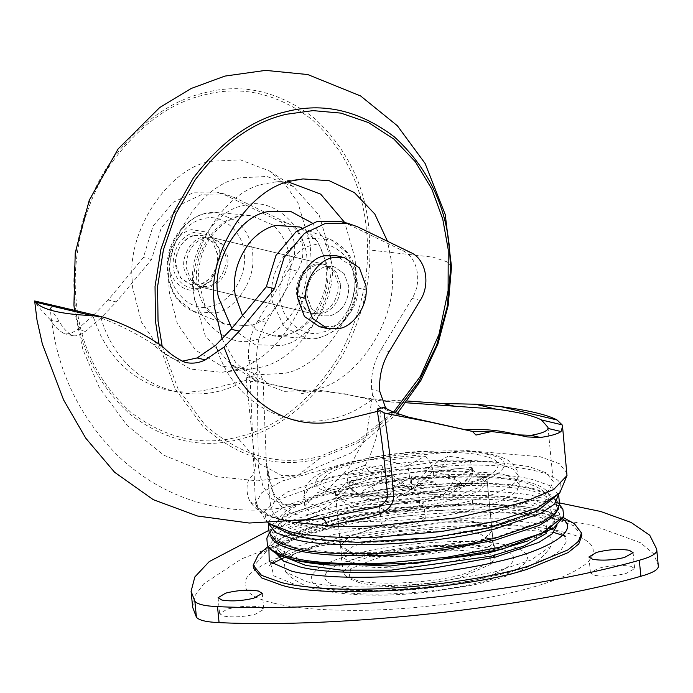<?xml version="1.0" encoding="UTF-8"?>
<svg xmlns="http://www.w3.org/2000/svg" width="693" height="693" viewBox="0 0 693 693"><rect width="100%" height="100%" fill="white"/><g stroke="black" fill="none" stroke-linecap="round" stroke-linejoin="round"><path stroke-width="0.52" stroke-dasharray="3.46 2.6" d="M314.934 264.094C303.777 267.836 297.574 276.724 296.327 290.757L296.465 293.858L301.048 306.289L311.478 313.392L319.759 313.323C332.103 308.723 338.262 298.874 338.245 283.775L333.645 271.128L323.215 264.024L314.934 264.094M204.747 237.907L213.028 237.838L223.467 244.932L228.058 257.588C228.084 272.687 221.925 282.536 209.581 287.136L201.299 287.205L190.87 280.102L186.287 267.663L186.148 264.57C187.396 250.537 193.598 241.64 204.747 237.907M288.357 181.973L274.497 182.094L265.393 183.723C227.33 189.276 188.652 246.734 193.832 292.576L194.248 298.406L205.284 335.828L231.107 364.639L257.553 374.748L283.991 373.414C320.157 367.879 358.168 315.367 355.674 270.071L355.137 258.74L344.75 222.557M222.167 339.102L235.715 362.491L255.05 380.258L284.225 391.406L313.383 389.942C353.274 383.835 395.192 325.918 392.446 275.953L391.857 263.453L387.517 241.285M259.113 367.507C296.587 361.954 335.091 306.037 330.743 260.325L330.258 252.824L319.222 215.393L293.408 186.59L266.952 176.481L240.514 177.806C203.04 183.359 164.544 239.276 168.893 284.988L169.369 292.489L177.295 323.484L195.521 350.156L221.621 366.181L250.008 369.135L259.113 367.507M132.12 279.496L132.658 287.768L141.398 321.959L161.495 351.377L190.289 369.057L221.595 372.306L231.635 370.512C272.973 364.388 315.436 302.72 310.637 252.295L310.109 244.023L297.938 202.746L285.499 184.832L269.464 170.972L240.28 159.823L211.122 161.287C169.794 167.403 127.33 229.08 132.12 279.496M353.664 553.716C366.822 556.895 386.755 557.527 413.461 555.595C436.703 553.404 455.431 550.017 469.646 545.426L486.313 538.279L492.056 530.847L478.924 522.834L430.422 520.183L373.648 528.135L349.593 536.382L340.54 545.703L353.664 553.716L402.165 556.358L458.948 548.414L483.004 540.159L492.056 530.847L478.924 522.834C461.625 517.567 408.922 519.533 378.69 526.957L349.593 536.382L340.54 545.703L342.368 548.899L353.664 553.716M574.376 523.7L553.109 515.705C539.856 512.439 521.5 510.343 498.05 509.433C430.873 506.826 341.944 519.542 299.168 534.485L258.402 554.677M581.817 535.698L573.483 525.623L553.369 518.329C513.704 505.968 388.21 512.283 325.182 529.824L299.419 537.118L266.233 551.55L253.413 566.571M630.838 566.294L634.667 568.632L626.1 573.475C614.215 576.221 603.612 576.836 594.299 575.303L590.479 572.964L598.059 568.399C610.013 565.436 620.937 564.734 630.838 566.294M387.188 502.642C399.142 499.688 410.065 498.986 419.967 500.545L423.795 502.875L415.228 507.726C403.343 510.472 392.74 511.079 383.428 509.546L379.599 507.215L387.188 502.642M421.535 516.545L425.363 518.875L416.796 523.726C404.911 526.472 394.308 527.078 384.996 525.545L381.167 523.215L388.756 518.641C400.71 515.687 411.633 514.986 421.535 516.545M260.005 607.042L263.834 609.381L255.267 614.223C243.382 616.969 232.779 617.576 223.475 616.051L219.646 613.712L227.226 609.138C239.18 606.184 250.104 605.483 260.005 607.042M561.165 549.748L566.276 541.883L564.076 534.745L540.644 524.003L501.247 518.814L445.564 518.814L385.317 524.653L334.251 534.398L292.818 547.851L270.642 563.513L273.813 575.857L295.088 584.537C310.49 588.366 332.943 590.349 362.448 590.479C409.494 590.583 466.528 583.082 501.481 574.15C529.686 567.333 549.575 559.199 561.165 549.748M306.73 581.67C329.071 587.543 379.253 589.171 428.213 583.506L493.546 572.262L531.055 560.083L551.126 545.902L552.295 541.155C551.013 534.875 543.243 530.11 529.002 526.871L493.338 522.175L442.94 522.175L342.186 536.278L294.889 553.473L284.338 563.14L285.525 571.942L306.73 581.67M192.654 607.302L194.802 595.963L203.655 583.913L241.58 558.887L303.101 534.892L380.154 514.293L420.279 509.883L513.539 513.322L590.739 524.592L640.514 542.74L653.352 553.594L658.263 565.098M268.927 530.327L378.586 498.293L418.711 493.884L493.191 495.954L559.424 502.901M372.202 555.621L350.892 563.522L343.139 572.149L345.53 575.822L356.263 580.162C373.562 585.429 426.264 583.463 456.496 576.039L462.084 574.722L493.009 561.365L494.646 557.293L481.522 549.28C464.223 544.014 411.521 545.98 381.289 553.404L372.202 555.621M359.173 582.596L348.891 578.438L350.719 568.728L374.454 559.078C401.256 550.779 460.741 547.175 479.209 552.997L490.202 557.77L490.228 564.578L460.585 577.382C432.865 585.204 376.827 588.114 359.173 582.596M474.159 474.203C456.86 468.936 404.158 470.911 373.925 478.326L368.875 479.504L344.819 487.759L335.776 497.072L348.9 505.084C366.199 510.351 418.901 508.385 449.133 500.961L454.184 499.783L478.239 491.536L487.283 482.215L474.159 474.203M371.465 486.062L388.842 476.334L348.96 480.717C352.893 483.376 360.395 485.161 371.465 486.062C376.81 494.733 382.848 500.025 389.587 501.94C387.82 500.121 389.362 494.949 394.222 486.417L411.59 476.689L434.104 482.033C440.332 489.327 442.281 494.118 439.96 496.405L451.1 493.035L461.902 484.112L411.529 489.648L411.59 476.689M388.842 476.334L411.529 489.648L433.471 477.356C416.017 477.252 399.229 479.097 383.099 482.891C375.441 478.248 369.23 472.444 364.457 465.479L386.971 470.833L347.08 475.216C347.011 484.866 351.697 491.519 361.157 495.183L373.371 500.658L389.587 501.94L411.529 489.648L407.848 465.687L425.216 455.951L385.334 460.334L407.848 465.687M472.357 467.16L432.467 471.535L454.98 476.888C464.665 473.709 470.452 470.46 472.357 467.16L472.487 472.972L461.902 484.112C470.149 478.525 473.007 471.041 470.478 461.659L430.596 466.042L447.973 456.306C444.256 464.18 439.423 471.197 433.471 477.356C434.45 471.136 431.704 464.007 425.216 455.951M430.596 466.042L411.529 489.648L361.157 495.183L351.212 489.596L348.96 480.717M432.467 471.535L411.529 489.648L439.96 496.405C446.829 493.018 451.836 486.512 454.98 476.888M386.971 470.833L411.529 489.648L383.099 482.891C367.732 486.858 360.421 490.956 361.157 495.183M461.902 484.112C459.814 480.041 450.337 477.78 433.471 477.356M389.587 501.94C407.042 502.044 423.83 500.199 439.96 496.405M364.457 465.479C354.781 468.667 348.986 471.907 347.08 475.216M385.334 460.334C380.734 469.585 379.981 477.105 383.099 482.891M394.222 486.417L434.104 482.033M470.478 461.659C466.545 458.991 459.043 457.207 447.973 456.306M517.03 490.627L519.404 484.788L513.963 478.205L500.814 473.44L432.103 469.689L351.663 480.951L317.585 492.636L304.764 505.838L310.204 512.422L323.362 517.186C349.454 525.346 432.302 521.049 473.276 509.485C494.984 504.166 509.572 497.877 517.03 490.627M558.575 494.585L550.866 486.07L533.515 479.868C499.948 469.594 396.751 473.743 339.206 488.262L331.73 490.038L286.062 505.621L272.644 514.587L268.243 523.276M559.554 504.218L552.191 495.313L534.398 488.86C500.831 478.586 397.635 482.735 340.09 497.253L332.605 499.029L286.504 514.838L273.181 523.925L269.153 532.692M558.705 508.61L558.047 503.915L554.911 500.077L533.809 491.276C518.234 487.404 495.374 485.481 465.22 485.524C432.068 485.984 399.731 488.877 368.191 494.213L333.376 501.368L295.27 513.513L272.903 527.737L270.582 532.103L270.842 536.841M532.917 489.232C517.428 485.377 494.689 483.471 464.717 483.506C431.756 483.965 399.592 486.841 368.234 492.151L333.619 499.263L290.947 513.478L277.295 521.69L271.18 529.824L276.55 540.263L295.79 547.687L333.835 552.702L387.612 552.693L495.088 537.647L543.329 520.59L555.63 510.888L557.007 501.793L548.613 494.577L532.917 489.232M527.901 540.921L545.521 531.99L552.806 525.268L554.175 522.704L549.947 512.283L530.595 504.582C498.683 494.837 401.013 498.622 345.772 512.37L337.578 514.301L290.09 531.254L278.491 540.861L278.023 549.783L279.859 552.035L300.944 561.2L307.363 562.551M299.835 559.199C331.8 568.927 429.175 565.289 485.031 551.585C511.971 545.746 532.397 538.47 546.309 529.764L555.024 520.408L550.511 509.719L531.271 502.148L494.135 497.253L441.658 497.253L336.755 511.936L288.894 529.028L277.217 538.704L276.741 547.695L299.835 559.199M202.443 237.352L210.724 237.283L220.677 243.771L225.546 255.327C228.482 267.307 218.286 285.1 207.268 286.581L198.986 286.651L189.484 280.717L184.407 269.984C180.7 257.935 190.887 238.912 202.443 237.352M194.265 235.412L202.547 235.343L212.5 241.822L217.368 253.387C220.305 265.367 210.109 283.16 199.09 284.641L190.809 284.71L181.306 278.777L176.23 268.044C172.522 255.994 182.709 236.971 194.265 235.412C182.467 239.596 176.273 249.012 175.693 263.661L180.379 277.607L190.809 284.71L199.09 284.641C210.308 280.856 216.511 271.916 217.697 257.822L217.559 254.877L212.976 242.446L202.547 235.343L194.265 235.412M306.817 293.252C308.056 279.218 314.258 270.331 325.415 266.588L333.697 266.519L344.126 273.622L348.726 286.27C348.752 301.368 342.585 311.218 330.24 315.817L321.959 315.887L311.529 308.783L306.956 296.353L306.817 293.252M340.549 284.329L335.949 271.673L325.519 264.57L317.238 264.648C306.089 268.382 299.887 277.269 298.64 291.311L298.778 294.404L303.352 306.843L313.79 313.946L322.072 313.877C334.416 309.277 340.575 299.428 340.549 284.329M275.459 516.086C279.955 519.386 286.59 522.054 295.357 524.09C305.561 526.593 319.352 528.309 336.737 529.235L417.151 526.637L491.571 514.206L536.408 498.83L549.358 490.003L553.274 481.47L546.119 472.808L528.811 466.536L491.354 461.599L438.418 461.599L332.597 476.42L287.76 491.796L274.809 500.623L270.894 509.156L275.459 516.086M263.045 379.894L266.355 462.881L273.328 494.421C285.62 519.135 305.864 521.682 334.069 502.053C362.274 480.058 377.945 448.692 381.089 407.96L379.729 407.224L372.531 394.993L366.398 435.594L349.541 467.117L326.005 491.103L300.121 504.201L283.957 504.954L271.197 498.492L262.803 485.706L258.394 467.966L257.06 372.184L257.727 367.706L262.586 379.374L269.326 384.156L259.97 381.93L255.362 377.659L254.14 375.875L248.657 360.282C247.652 346.024 250.779 332.735 258.047 320.409L289.111 269.187C299.653 252.884 294.75 227.945 279.721 221.413L226.195 195.513L216.623 192.1L194.309 192.195L173.285 202.252L153.023 226.126L143.373 257.519L108.143 299.991L92.827 315.93L100.312 334.658C107.45 349.021 116.71 360.984 128.11 370.556C151.949 389.899 179.028 396.153 209.355 389.31L246.258 380.214L255.44 465.835C254.366 472.444 252.261 476.767 249.151 478.811L247.67 482.7C246.301 489.379 247.132 495.772 250.164 501.871L250.338 502.2C262.638 518.685 285.94 524.22 320.235 518.823M406.046 402.754L391.302 402.044L368.711 399.22L353.447 395.868C336.417 392.117 320.902 390.869 306.904 392.108L269.326 384.156M409.442 417.455L406.817 416.744M400.078 415.237L381.089 407.96M34.65 300.97L54.756 305.821L50.234 307.987C54.877 365.462 77.148 414.44 117.065 454.92C129.063 466.502 142.091 476.342 156.159 484.433C171.032 493.026 186.989 499.549 204.019 504.01C235.655 512.101 267.689 512.162 300.121 504.201L300.121 504.201C290.384 506.185 283.446 505.024 279.305 500.718C274.896 495.911 272.089 491.155 270.885 486.443L267.212 470.062L266.363 462.898L270.894 509.156M562.863 509.138L549.584 500.389L538.383 497.046C508.506 488.522 427.425 489.102 366.762 500.181L331.367 507.475L288.184 521.708L266.857 538.158M505.526 547.955L537.092 537.231L556.791 525.051L559.719 513.461L546.43 504.348L535.524 501.091C506.418 492.792 427.434 493.355 368.338 504.149L333.853 511.252L317.723 515.627M302.417 520.72L279.444 531.99L270.443 543.416L276.853 553.222L295.582 560.247M552.806 525.268L545.287 533.965L547.6 520.686L526.593 511.079C495.945 501.723 402.122 505.362 349.064 518.563L341.181 520.417L290.991 539.604L282.874 550.103L288.929 559.104M332.198 540.817C384.987 545.686 471.257 534.996 508.931 521.508C553.205 505.067 558.09 492.004 523.579 482.319C491.406 472.288 389.613 477.416 338.487 491.64C280.656 504.279 261.339 529.01 303.361 536.616C310.862 538.435 320.478 539.838 332.198 540.817M567.125 473.189L559.338 463.704L540.142 456.722L465.869 450.511L351.377 461.668L281.549 481.185L261.582 492.827L255.7 503.724L256.289 506.037L258.576 509.442L270.738 516.614L292.143 522.124M54.756 305.821L58.377 306.445M78.95 311.33L106.653 318.156M250.164 501.871L257.597 506.098L258.576 509.442L255.189 498.458L250.294 381.029L246.032 377.876L246.258 380.214L248.44 379.547M372.531 394.993L371.63 389.518C370.625 375.26 373.752 361.963 381.02 349.644L412.084 298.414C422.626 282.12 417.723 257.181 402.694 250.649L349.177 224.74L339.596 221.327M257.06 372.184C200.797 417.099 121.093 389.353 101.013 317.87L116.311 301.931L108.143 299.991M257.727 367.706L256.834 362.231C255.821 347.964 258.948 334.676 266.216 322.358L297.28 271.128C307.831 254.833 302.928 229.885 287.898 223.354L234.373 197.453L224.801 194.04L202.486 194.144L181.462 204.192L161.2 228.066L151.55 259.459L116.311 301.931M101.013 317.87L85.36 331.367C80.916 334.962 76.68 336.391 72.652 335.655C67.29 332.675 62.95 328.127 59.633 322.02L50.303 319.802C54.097 326.039 58.758 330.656 64.276 333.662C68.425 334.424 72.722 333.004 77.157 329.418L92.827 315.93M162.578 346.491L153.248 344.274C160.265 351.264 168.217 356.661 177.096 360.481L182.58 361.14M153.248 344.274C130.449 329.747 108.221 319.447 86.556 313.375M50.234 307.987L59.633 322.02M298.778 390.133L316.71 390.003L301.845 393.667L298.778 390.133L269.629 383.931C261.807 382.415 255.648 381.566 251.152 381.384L250.294 381.029M269.629 383.931L259.97 381.93M301.845 393.667L316.71 390.003M407.345 401.022L382.138 399.861L360.1 397.176L345.079 393.875L316.121 389.864M50.303 319.802C40.67 309.624 35.456 303.369 34.659 301.039M386.954 408.939L379.729 407.224M262.586 379.374L255.362 377.659M151.55 259.459L143.373 257.519M185.481 362.474L177.096 360.481M72.652 335.655L64.276 333.662M306.904 392.108L298.64 390.142M197.47 289.362L210.819 281.115L220.01 255.639L219.863 253.274L218.797 247.557L208.065 232.311L191.623 229.678C179.825 231.419 167.715 249.012 169.083 263.401C168.208 279.106 184.208 294.153 197.47 289.362M199.393 287.716L211.781 280.067L220.305 256.427L220.166 254.236L219.179 248.926L209.217 234.78L193.962 232.337C180.89 236.902 173.917 247.332 173.051 263.626C172.245 278.196 187.084 292.16 199.393 287.716M325.415 266.588C313.617 270.772 307.423 280.189 306.843 294.837L311.529 308.783L321.959 315.887L330.24 315.817C341.458 312.032 347.661 303.092 348.848 288.998L348.709 286.053L344.126 273.622L333.697 266.519L325.415 266.588M319.395 326.689L331.297 326.585C344.793 324.515 358.965 304.929 358.038 288.028L357.839 283.801L351.256 265.93L336.261 255.717M309.225 238.219C301.117 240.073 293.451 244.941 286.226 252.815C274.142 268.546 269.542 284.962 272.418 302.053L284.269 327.174L307.397 338.617L318.971 337.656C329.625 335.213 339.007 328.032 347.132 316.112C355.353 301.689 358.238 287.595 355.786 273.822L347.557 253.162L330.925 239.665L309.225 238.219M317.533 311.114C326.576 295.244 329.747 279.738 327.044 264.587L317.992 241.848L299.697 227.001C313.418 233.151 321.994 245.261 325.424 263.314C333.55 299.359 299.376 342.039 273.813 335.88L286.547 334.823C298.259 332.129 308.593 324.22 317.533 311.114M242.498 315.506L256.263 329.894L273.813 335.88L307.397 338.617C314.553 340.107 323.848 337.24 335.282 330.041C352.356 315.28 359.459 296.751 356.592 274.463C353.846 258.125 345.287 246.526 330.925 239.665L301.724 227.824M248.692 325.823L224.818 324.229L207.571 310.81C200.511 300.892 196.873 290.09 196.656 278.404C194.057 252.018 216.285 219.603 237.959 216.407L250.693 215.35L273.293 225.156C284.13 235.897 289.7 248.787 289.995 263.825C292.593 290.211 270.365 322.617 248.692 325.823M177.91 299.367L193.59 311.564L215.28 313.011C234.546 310.109 254.591 281.791 252.858 257.935C252.867 243.771 247.799 231.635 237.638 221.526L217.108 212.612L205.535 213.565C188.158 216.459 169.083 239.899 168.174 262.777C166.918 276.169 170.157 288.366 177.91 299.367M306.947 263.738C308.801 228.56 272.929 194.967 243.252 205.691C216.718 209.607 189.51 249.281 192.68 281.575C190.826 316.753 226.698 350.346 256.384 339.622C282.917 335.707 310.118 296.032 306.947 263.738M312.084 222.955L324.497 239.691L330.838 259.563C339.336 292.186 311.599 341.467 281.263 345.538L255.215 344.75L231.843 328.343M353.889 276.334C351.836 255.319 330.015 239.232 313.071 245.123C293.321 247.773 275.268 279.842 280.804 301.083C282.857 322.106 304.677 338.184 321.621 332.302C341.363 329.651 359.424 297.574 353.889 276.334M162.162 346.197L177.919 388.548L204.712 424.627C240.869 456.349 279.262 466.935 319.897 456.392L357.467 440.965L393.529 412.188M159.035 344.023L174.948 388.47L202.798 426.351C239.44 458.497 278.352 469.23 319.534 458.541L358.116 442.602L395.071 412.777M112.881 158.714C82.146 201.074 69.932 258.29 74.939 302.287C78.777 346.656 97.141 383.974 130.024 414.249C165.185 440.861 201.507 449.237 238.972 439.397C278.898 430.119 313.201 402.451 341.892 356.375C360.871 321.405 370.235 285.966 369.984 250.052L369.005 229.79C365.168 185.421 346.812 148.103 313.92 117.827C278.759 91.216 242.446 82.839 204.972 92.689C171.11 100.424 140.41 122.436 112.881 158.714M113.73 159.996C83.403 201.793 71.353 258.246 76.299 301.663C80.076 345.443 98.198 382.276 130.648 412.144C165.35 438.4 201.187 446.673 238.158 436.962C277.546 427.815 311.4 400.502 339.709 355.041C362.067 312.63 370.989 270.998 366.467 230.128C362.682 186.348 344.568 149.523 312.11 119.646C277.417 93.39 241.58 85.118 204.608 94.837C171.188 102.477 140.896 124.194 113.73 159.996M170.14 262.067C165.679 287.067 189.804 313.738 211.434 306.107C228.326 303.56 245.902 278.733 244.378 257.822C246.145 234.581 222.626 211.807 202.893 218.927C187.656 221.465 170.937 242.013 170.14 262.067M451.524 266.874L446.517 261.659L433.012 257.164L369.984 250.052M319.534 458.541L297.418 475.693L281.86 475.606L260.282 464.137L238.972 439.397M480.015 533.896L493.139 541.909L487.404 549.341L470.729 556.488C456.514 561.079 437.785 564.474 414.544 566.657L377.243 567.55C367.784 567.056 360.282 566.138 354.755 564.778L341.623 556.765L353.109 546.275L374.731 539.197C403.811 531.107 461.711 528.187 480.015 533.896M497.479 548.492C474.601 541.363 402.226 545.01 365.878 555.128L338.86 563.972C319.334 574.159 320.01 581.869 340.904 587.101C347.825 588.799 357.19 589.951 369.022 590.566C400.329 592.368 446.474 587.283 472.505 580.474C513.626 571.491 527.356 553.906 497.479 548.492M274.8 603.395C292.914 607.9 319.326 610.23 354.019 610.377C409.346 610.507 476.42 601.68 517.524 591.172C550.692 583.159 574.09 573.587 587.716 562.473C599.991 548.83 591.952 538.738 563.591 532.198C521.396 519.04 387.907 525.762 320.859 544.421C283.671 553.43 259.243 564.102 247.557 576.437C240.124 588.565 249.203 597.548 274.8 603.395M427.529 591.346C384.191 595.504 351.568 595.01 329.669 589.864C295.504 583.688 311.209 563.574 358.229 553.309C399.8 541.735 482.553 537.569 508.714 545.729C520.183 548.336 526.437 552.174 527.477 557.233C527.139 571.015 482.718 585.308 427.529 591.346M562.699 518.667L548.518 511.876L541.112 509.857C528.95 506.86 512.101 504.937 490.583 504.097L407.354 507.527L331.678 520.4L281.471 538.063L268.875 547.479M268.139 546.508L281.471 538.063L290.341 533.679L337.534 518.546L397.895 507.986L475.424 503.317L526.143 506.869L548.518 511.876L563.236 517.576M556.921 525.64L554.721 519.785C550.675 515.479 543.277 512.084 532.545 509.615L495.244 504.703L442.524 504.703L337.136 519.455L291.303 535.386L278.725 544.499L275.901 553.196M418.711 493.884L420.279 509.883M378.586 498.293L380.154 514.293M373.588 474.878L368.537 476.056L344.482 484.312L335.438 493.624L337.266 496.829L348.562 501.637C367.896 507.735 430.197 503.924 458.108 495.235L479.261 487.361L486.945 478.768L473.284 470.634C455.613 465.488 403.491 467.55 373.588 474.878M499.922 464.327L513.071 469.092L518.511 475.675L516.138 481.514C508.679 488.764 494.092 495.053 472.383 500.372C431.41 511.936 348.562 516.224 322.462 508.073L309.312 503.309L303.872 496.716L308.567 488.66L323.319 480.492L350.771 471.838C391.969 460.369 473.995 456.237 499.922 464.327M473.276 509.485L472.383 500.372M488.27 454.591C465.393 447.453 393.026 451.1 356.67 461.217L332.449 468.858C310.092 479.469 309.84 487.586 331.696 493.191C354.573 500.32 426.949 496.682 463.296 486.564C504.417 477.581 518.147 459.996 488.27 454.591M336.919 491.909C309.026 486.858 321.847 470.443 360.23 462.066C393.806 452.737 460.594 449.229 482.423 455.725L483.056 455.873C509.026 460.68 500.207 475.762 464.717 484.433C432.155 494.577 359.476 499.012 336.919 491.909M330.552 541.172C384.39 546.145 472.383 535.239 510.819 521.482C540.038 511.841 552.468 502.208 548.128 492.602C544.715 487.846 537.257 484.147 525.753 481.514C502.156 475.207 446.812 473.882 395.443 480.535C372.912 483.402 353.421 486.893 336.963 491.016C277.98 503.906 258.272 529.131 301.134 536.884C308.783 538.747 318.589 540.176 330.552 541.172M559.745 492.94L560.342 483.073C556.6 477.858 548.423 473.804 535.81 470.919C519.681 466.9 495.997 464.925 464.76 464.977L392.931 469.845L328.811 481.34L275.667 500.84L264.414 511.763L266.701 521.595L268.641 523.276M371.855 399.471C315.592 444.386 235.889 416.64 215.809 345.157M257.527 379.816L251.152 381.384M254.14 375.875L246.032 377.876M391.302 402.044L382.138 399.861M368.711 399.22L360.1 397.176M353.447 395.868L345.079 393.875M389.197 351.585L381.02 349.644M379.807 391.458L371.63 389.518M420.261 300.364L412.084 298.414M410.871 252.59L402.694 250.649M357.345 226.689L349.177 224.74M256.834 362.231L248.657 360.282M266.216 322.358L258.047 320.409M297.28 271.128L289.111 269.187M287.898 223.354L279.721 221.413M234.373 197.453L226.195 195.513M85.36 331.367L77.157 329.418M358.038 288.028L366.164 289.96M323.215 264.024L213.028 237.838M311.478 313.392L201.299 287.205M302.91 178.924L274.497 182.094M255.05 380.258L231.107 364.639M250.017 369.135L221.604 372.306M293.408 186.59L269.464 170.972M224.818 324.229L193.59 311.564C175.45 303.499 166.71 287.101 167.368 262.378C168.555 234.979 194.066 209.269 217.108 212.612L250.693 215.35C246.812 215.09 238.764 214.345 225.442 222.496C207.328 236.27 198.267 255.258 198.25 279.461L204.738 305.137L216.459 319.395L224.818 324.229M74.489 310.308L82.865 349.497L99.35 387.682L127.096 425.424L163.825 455.214L216.701 476.671L257.735 480.873L297.418 475.693L351.299 452.875L397.245 413.582M340.54 545.703L341.623 556.765C340.783 563.461 339.865 566.614 338.877 566.242L344.906 562.846C354.452 558.376 370.149 554.235 392.013 550.407L436.911 545.686C451.42 545.036 463.92 545.166 474.393 546.075C484.442 547.02 491.562 548.276 495.746 549.844L497.669 550.675C497.877 552.841 491.64 541.562 493.139 541.909L486.945 478.768L488.08 473.977L486.72 475.069C482.588 477.988 474.549 481.133 462.612 484.494C453.057 487.101 441.762 489.362 428.707 491.276L379.513 495.053C362.63 495.045 349.93 494.014 341.415 491.952L333.394 489.137L335.438 493.624L340.54 545.703M633.099 552.633L634.667 568.632M588.903 556.964L590.479 572.964M423.795 502.875L425.363 518.875M379.599 507.215L381.167 523.215M262.266 593.381L263.834 609.381M218.078 597.712L219.646 613.712M564.076 534.745L566.068 536.633L565.09 536.113M553.577 532.371L480.31 526.16L396.743 531.67L316.848 546.664L284.875 557.224M271.968 563.652L269.057 565.757L270.642 563.522M551.126 545.902C544.863 555.509 537.361 562.395 528.638 566.545L519.698 570.928C506.081 576.758 489.89 581.583 471.119 585.386L427.988 592.108C387.517 596.708 351.905 596.127 321.162 590.375C310.126 588.435 299.922 583.939 290.54 576.879L285.525 571.942M345.53 575.822L348.891 578.438M493.009 561.365L490.228 564.578M487.283 482.215L494.646 557.293M335.776 497.072L342.948 570.218M472.487 472.972C472.331 477.598 464.838 488.773 451.1 493.035M351.212 489.596C356.574 495.807 363.964 499.488 373.371 500.658M304.764 505.838L303.872 496.716L305.076 488.366C308.809 481.081 314.388 475.84 321.812 472.661L328.803 469.438C354.747 459.58 386.529 453.482 424.142 451.143L462.959 450.805C480.015 451.611 493.355 453.976 502.971 457.908C509.303 459.883 514.206 464.509 517.68 471.786L519.404 484.788M557.007 501.793L558.047 503.915M271.18 529.824L270.582 532.103M554.175 522.704L555.024 520.408M278.023 549.783L276.741 547.695M210.724 237.283L325.519 264.57M313.79 313.946L198.986 286.651M547.972 427.364L553.274 481.47M559.58 504.729L554.92 500.086M269.222 533.194L272.903 527.737M279.859 552.035L287.283 558.03M256.289 506.037L266.701 521.586L268.494 523.276M320.01 518.858L298.406 520.824C286.781 520.538 277.884 519.022 271.708 516.276C261.209 510.516 256.505 507.129 257.605 506.098M257.597 506.098L255.189 498.458L255.7 503.724M224.801 194.04L216.623 192.1M210.819 281.115L211.781 280.067M218.797 247.557L219.179 248.926"/><path stroke-width="1.04" d="M387.517 241.285L374.774 213.981L354.435 192.628L329.175 180.691L302.91 178.924L292.87 180.717C250.883 186.841 208.221 250.216 213.938 300.779L214.397 307.207L222.167 339.102M344.75 222.557L320.712 194.161L288.357 181.973M268.139 546.508L258.402 554.677L253.179 565.263L261.504 575.337L281.627 582.631C293.26 585.49 308.931 587.465 328.629 588.565C391.866 592.394 484.381 580.439 528.854 565.956L567.896 549.939L578.49 541.328L581.557 533.073L574.376 523.7L563.236 517.576M253.413 566.571L253.43 567.896L261.763 577.971L281.878 585.264C326.732 599.315 471.162 589.024 529.114 568.581L568.156 552.572L578.75 543.953L581.817 535.698L581.557 533.073M596.491 552.399C608.445 549.436 619.369 548.735 629.27 550.294L633.099 552.633L624.532 557.475C612.647 560.221 602.044 560.836 592.732 559.303L588.903 556.964L596.491 552.399M225.658 593.139C237.612 590.185 248.536 589.483 258.437 591.042L262.266 593.381L253.699 598.224C241.814 600.97 231.211 601.576 221.899 600.051L218.078 597.712L225.658 593.139M559.424 502.901L600.623 511.469L631.089 522.453L649.748 535.239L656.695 549.099L658.35 566.476C658.073 569.828 652.252 573.094 640.869 576.273C531.964 607.423 340.575 628.447 219.075 622.617C206.427 622.08 198.882 620.287 196.422 617.229L192.654 607.302L191.086 591.302L194.846 576.94L209.243 561.573L268.927 530.327M656.695 549.099L656.782 550.476C656.505 553.828 650.684 557.094 639.301 560.273C530.396 591.424 339.007 612.447 217.507 606.618C204.859 606.08 197.314 604.287 194.854 601.238L191.086 591.302M268.243 523.276L275.641 532.614L293.434 539.059C325.684 548.743 421.812 545.781 480.474 532.259L495.218 528.898L541.328 513.08L554.643 504.002L558.575 494.585M268.278 523.7L269.153 532.692L276.516 541.605L294.308 548.05C326.559 557.735 422.695 554.772 481.358 541.25L496.101 537.889L542.203 522.072L555.526 512.993L559.554 504.218L558.671 495.226M270.842 536.841L273.813 540.895C278.283 544.733 285.455 547.791 295.331 550.069C315.168 554.98 345.175 556.704 385.343 555.223L445.071 549.601L495.772 539.977L539.362 525.355L553.005 516.926L558.705 508.61M307.363 562.551L389.804 566.051L484.719 553.638L493.962 551.472L527.901 540.921M491.45 431.54L475.996 435.065L491.45 431.54L516.753 434.684L527.434 436.945L540.419 437.491L531.254 435.308C541.718 433.437 547.297 431.15 547.964 428.43L547.972 427.364L541.45 419.932C532.848 415.523 517.706 411.919 496.006 409.13L406.046 402.754M531.254 435.308L518.832 434.901L508.385 432.692C495.841 430.024 481.046 428.941 463.998 429.452L406.817 416.744M269.222 533.194L266.857 538.158L267.385 545.339L269.854 548.302C274.471 552.26 281.878 555.414 292.082 557.77C312.56 562.846 343.555 564.622 385.048 563.088L446.725 557.285L499.099 547.349L542.697 532.926L563.747 516.276L562.863 509.138M317.723 515.627L302.417 520.72M295.582 560.247L330.656 565.098L416.121 563.322L497.245 550.095L505.526 547.955M287.283 558.03L305.994 565.462L341.389 570.131L391.415 570.122L491.406 556.124L524.107 545.954L545.287 533.965M292.143 522.124L327.538 525.831C341.311 526.559 356.852 526.611 374.168 525.996L456.081 517.914L523.137 502.503L553.672 489.492L566.995 475.571L562.551 426.585L562.118 424.844L541.45 419.932M319.837 518.884L249.211 523.033L197.479 516.008L153.257 499.653L114.596 472.271L85.785 438.21L63.591 399.913L42.36 344.075L36.998 320.036L34.65 300.97L102.633 316.961L91.987 315.61L35.811 302.252L34.659 301.039M320.019 518.858L372.462 508.125C379.885 507.103 384.944 503.482 387.656 497.262C385.447 468.563 382.034 439.942 377.408 411.391L340.506 420.486C310.178 427.33 283.091 421.075 259.26 401.732C247.86 392.16 238.6 380.197 231.462 365.835L223.978 347.106L205.327 359.884C198.995 363.019 192.377 363.886 185.481 362.474C176.854 358.757 169.222 353.43 162.578 346.491C145.114 334.424 126.472 324.982 106.653 318.156L102.633 316.961M380.119 410.845L377.408 411.391L377.174 409.043L383.974 412.811C388.435 440.35 391.632 467.983 393.555 495.712C393.867 511.503 375.745 516.008 363.877 518.113L327.538 525.831C326.1 521.049 323.908 518.667 320.963 518.702M266.355 286.755L274.523 288.695L239.284 331.167L231.115 329.227L266.355 286.755L275.996 255.362L296.266 231.479L317.281 221.431L339.596 221.327L347.773 223.276L357.345 226.689L410.871 252.59C425.9 259.121 430.803 284.061 420.261 300.364L389.197 351.585C381.93 363.912 378.794 377.2 379.807 391.458L385.291 407.051L386.954 408.939L393.208 412.066L386.833 413.634L430.05 422.063L472.435 431.41L475.996 435.065M231.115 329.227L215.809 345.157L197.124 357.934L182.58 361.14M472.435 431.41L490.869 431.401M393.208 412.066L409.442 417.455L430.05 422.063M386.833 413.634L383.974 412.811M562.118 424.844L557.085 419.984C547.522 414.821 528.716 410.351 500.667 406.574L475.337 404.21L443.234 403.534L407.345 401.022M557.085 419.984L500.667 406.574M496.006 409.13L475.337 404.21M456.28 406.635L443.234 403.534M274.523 288.695L284.173 257.302L304.435 233.428L325.459 223.371L347.773 223.276M35.811 302.252C42.204 309.745 60.923 314.198 91.987 315.61M239.284 331.167L223.978 347.106M540.419 437.491C551.03 435.871 557.9 433.887 561.018 431.531L562.551 426.585M472.262 431.418L463.998 429.452M561.018 431.531L547.964 428.43M344.386 257.649L336.261 255.717L324.359 255.821C310.161 257.891 295.729 279.322 297.661 296.431L297.817 298.596L304.4 316.476L319.395 326.689L327.52 328.621L339.423 328.517C352.91 326.446 367.091 306.86 366.164 289.96L365.965 285.733L359.381 267.853L344.386 257.649L332.484 257.753C318.286 259.823 303.855 281.254 305.786 298.354L305.942 300.528L312.526 318.408L327.52 328.621M301.724 227.824L299.697 227.001L275.823 225.407C266.9 227.443 258.463 232.796 250.511 241.467C237.223 258.784 232.155 276.836 235.317 295.642L242.498 315.506M231.843 328.343L218.555 297.574C210.048 264.951 237.794 215.679 268.13 211.608L290.618 211.4L312.084 222.955M393.529 412.188L420.382 376.342L439.015 334.347L448.102 290.688L448.215 249.558L442.74 219.031L431.852 189.102L415.384 161.79L393.858 139.076L368.477 122.583L340.939 113.115L313.037 110.62L286.356 114.267C252.806 121.942 222.427 143.78 195.218 179.79L176.048 213.383L163.392 249.913L157.588 286.616L158.039 321.102L162.162 346.197M395.071 412.777L418.927 381.479L436.668 345.157L447.202 306.748L450.545 269.196L449.566 248.943C445.729 204.574 427.373 167.256 394.482 136.98C359.32 110.369 323.007 101.992 285.533 111.833C251.542 119.612 220.755 141.744 193.174 178.24L173.752 212.275L160.923 249.298L155.041 286.486L155.501 321.439L159.035 344.023M450.545 269.196L451.524 266.874L445.261 214.622L425.095 163.435L397.34 125.736L360.62 95.972L307.735 74.541L265.558 70.383L224.896 76.091L191.199 88.47L159.737 107.519L118.208 148.804L89.267 200.164L75.216 252.858L73.943 305.137L74.489 310.308M268.875 547.479L269.213 561.486L291.935 571.283C302.616 573.908 316.996 575.718 335.074 576.732C365.393 578.205 398.57 576.827 434.615 572.6C460.369 569.386 482.623 565.436 501.368 560.741C545.131 550.563 577.234 532.77 564.89 520.755L562.699 518.667M275.901 553.196L283.61 561.131L300.052 566.926C324.237 573.371 380.422 574.818 433.177 568.156L495.46 557.085L538.885 542.385L552.035 533.922L556.921 525.64M656.782 550.476L658.35 566.476M194.854 601.238L196.422 617.229M217.507 606.618L219.075 622.617M639.301 560.273L640.869 576.273M268.641 523.276L289.527 531.635C308.905 536.443 338.071 538.296 377.044 537.188L441.536 531.514L496.526 521.205L537.153 508.125L559.805 492.853L566.995 475.571M385.291 407.051L377.174 409.043M527.434 436.945L518.832 434.901M205.327 359.884L197.124 357.934M516.753 434.684L508.385 432.692M297.661 296.431L305.786 298.354M451.524 266.874L448.18 305.457L437.95 343.953L420.833 380.596L397.245 413.582M253.179 565.263L253.43 567.896M565.09 536.113L553.577 532.371M284.875 557.224L271.968 563.652M342.948 570.218L343.139 572.141M562.872 509.138L559.58 504.729M267.385 545.339C270.859 550.476 276.23 554.27 283.489 556.722C294.352 560.828 310.074 563.617 330.656 565.098M505.518 547.955L553.603 528.274L563.747 516.276M559.745 492.94L537.43 511.027L487.725 527.953L432.475 537.742L357.241 542.324L310.473 538.981L290.826 534.675L268.494 523.276"/></g></svg>
